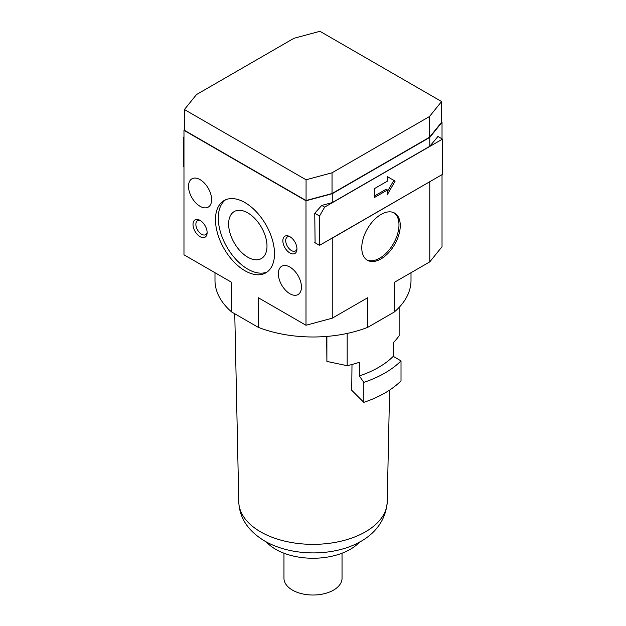 <?xml version="1.0" encoding="UTF-8"?>
<svg xmlns="http://www.w3.org/2000/svg" width="626" height="626" viewBox="0 0 626 626"><rect width="100%" height="100%" fill="white"/><g stroke="black" fill="none" stroke-linecap="round" stroke-linejoin="round"><path stroke-width="0.94" d="M361.765 247.802A27.223 15.72 -60 0 1 373.652 220.399A27.223 15.72 -60 0 1 394.63 213.106A27.223 15.72 -60 0 1 400.264 225.571A27.223 15.72 -60 0 1 388.386 252.967A27.223 15.72 -60 0 1 367.407 260.26A27.223 15.72 -60 0 1 361.765 247.802M366.781 259.868A27.223 15.72 120 0 0 387.517 251.777A27.223 15.72 120 0 0 398.981 224.828A27.223 15.72 120 0 0 393.973 212.762M289.901 293.735A16.331 9.429 60 0 1 279.227 279.345A16.331 9.429 60 0 1 281.731 266.253A16.331 9.429 60 0 1 289.901 267.067A16.331 9.429 60 0 1 300.574 281.457A16.331 9.429 60 0 1 298.07 294.549A16.331 9.429 60 0 1 289.901 293.735M200.07 206.306A16.331 9.429 60 0 1 189.396 191.916A16.331 9.429 60 0 1 191.9 178.825A16.331 9.429 60 0 1 200.07 179.631A16.331 9.429 60 0 1 210.735 194.029A16.331 9.429 60 0 1 208.231 207.12A16.331 9.429 60 0 1 200.07 206.306M200.07 220.383A9.985 5.767 60 0 1 207.073 233.584A9.985 5.767 60 0 1 200.07 236.683A9.985 5.767 60 0 1 193.019 224.969A9.985 5.767 60 0 1 199.201 219.945A9.985 5.767 60 0 1 200.07 220.383A8.091 4.672 -120 0 0 197.558 220.642A8.091 4.672 -120 0 0 196.314 227.128A8.091 4.672 -120 0 0 201.603 234.257A8.091 4.672 -120 0 0 205.649 234.656A8.091 4.672 -120 0 0 207.128 232.575M289.901 252.982A9.985 5.767 60 0 1 282.858 241.268A9.985 5.767 60 0 1 289.032 236.245A9.985 5.767 60 0 1 289.901 236.683A9.985 5.767 60 0 1 296.904 249.884A9.985 5.767 60 0 1 289.901 252.982M289.932 236.706A8.091 4.672 -120 0 0 287.389 236.941A8.091 4.672 -120 0 0 286.152 243.428A8.091 4.672 -120 0 0 291.434 250.556A8.091 4.672 -120 0 0 295.48 250.956A8.091 4.672 -120 0 0 296.959 248.874M244.985 270.768A41.746 24.101 60 0 1 217.715 233.983A41.746 24.101 60 0 1 224.116 200.539A41.746 24.101 60 0 1 244.985 202.605A41.746 24.101 60 0 1 272.255 239.39A41.746 24.101 60 0 1 265.854 272.834A41.746 24.101 60 0 1 244.985 270.768M225.571 199.804A41.746 24.101 -120 0 0 220.931 233.639A41.746 24.101 -120 0 0 247.81 269.141A41.746 24.101 -120 0 0 267.216 271.934M247.81 212.903A27.129 15.666 -120 0 0 234.241 211.557A27.129 15.666 -120 0 0 230.078 233.302A27.129 15.666 -120 0 0 247.81 257.208A27.129 15.666 -120 0 0 261.371 258.554A27.129 15.666 -120 0 0 265.534 236.808A27.129 15.666 -120 0 0 247.81 212.903M326.889 336.412L326.889 361.429L347.18 365.694A92.671 53.5 180 0 0 359.332 362.298L359.332 375.936L363.816 382.376L363.816 402.346L351.71 390.248L351.992 364.504M326.889 361.429L326.67 336.428M283.961 553.22L283.961 578.26A29.039 16.769 0 0 0 292.467 590.115A29.039 16.769 0 0 0 324.111 593.745A29.039 16.769 0 0 0 342.039 578.26L342.039 553.22M266.394 541.991A52.631 30.384 0 0 0 275.784 549.362A52.631 30.384 0 0 0 359.606 541.991M441.588 121.992L442.026 122.242L429.78 137.399L332.25 193.708L305.997 200.782L183.974 130.333L184.412 129.793M441.588 101.537L441.588 122.289L429.483 137.282L332.038 193.536L306.067 200.531L184.412 130.286L184.412 109.542L196.517 94.549L293.962 38.288L319.933 31.3L441.588 101.537L429.483 116.53L332.038 172.792L306.067 179.779L184.412 109.542M214.992 272.717L214.992 280.401A98.008 56.583 0 0 0 231.706 312.006L231.706 282.365L183.974 254.805L183.974 130.333M231.706 312.006L258.256 327.335A98.008 56.583 0 0 0 367.744 327.335L394.294 312.006A98.008 56.583 0 0 0 411.008 280.401L411.008 272.717M305.997 200.782L305.997 325.254L258.256 297.694L258.256 327.335M315.097 242.786L314.745 213.239L321.748 205.43L332.25 202.605L332.25 193.708M305.997 325.254L332.25 318.188L332.25 238.17L331.772 238.295M394.294 312.006L394.294 282.365L429.78 261.879L442.026 246.722L442.026 174.638M442.026 138.839L442.026 122.242M332.25 318.188L367.744 297.694L367.744 327.335M347.18 365.694L347.18 333.431M381.625 319.315A92.671 53.5 180 0 1 375.271 322.985M399.138 307.389L399.138 335.7A92.671 53.5 180 0 1 393.253 342.719L393.253 356.35A92.671 53.5 180 0 1 359.332 375.936M363.816 402.346A101.631 58.68 180 0 0 401.016 380.866L401.016 360.897L393.253 356.35M401.016 360.897A101.631 58.68 180 0 1 363.816 382.376M306.067 200.531L306.067 179.779M332.038 193.536L332.038 172.792M429.483 137.282L429.483 116.53M332.25 202.605L429.78 146.288L437.942 136.484M430.007 181.579L332.25 238.17M429.78 261.879L429.78 181.861M429.78 146.288L429.78 137.399M387.431 176.673L395.131 181.117L387.431 194.451L387.431 190.007L374.598 197.417L374.598 188.528L387.431 181.117L387.431 176.673L393.848 180.374L387.431 191.486M442.488 139.105L442.488 174.372L319.542 245.353L319.542 216.017L324.675 207.12L442.488 139.105L437.785 136.39M321.748 205.43L324.675 207.12M314.745 213.239L319.542 216.017M314.745 242.583L319.542 245.353M374.598 195.938L386.148 189.263L387.431 190.007M395.131 181.117L393.848 180.374M183.974 167.079L183.512 166.813L183.512 137.477L183.974 136.679M183.974 137.743L183.512 137.477M238.788 502.029C239.508 518.085 248.201 531.122 264.876 541.138C306.208 564.855 383.378 553.173 387.212 502.029A74.22 42.85 180 0 1 340.982 541.193A74.22 42.85 180 0 1 260.518 531.803A74.22 42.85 180 0 1 238.788 502.029L234.758 313.767M387.212 502.029L389.607 390.092"/></g></svg>
